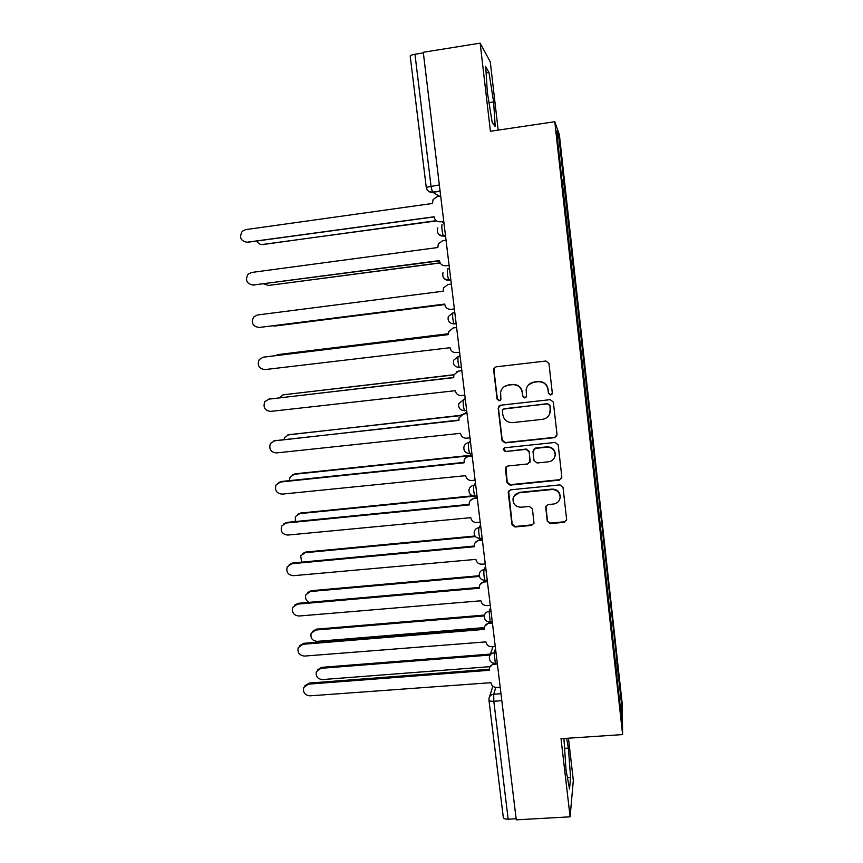 <?xml version="1.0" encoding="UTF-8"?>
<svg xmlns="http://www.w3.org/2000/svg" width="863" height="863" viewBox="0 0 863 863"><rect width="100%" height="100%" fill="white"/><g stroke="black" fill="none" stroke-linecap="round" stroke-linejoin="round"><path stroke-width="1.29" d="M550.572 395.081L552.298 392.924L548.954 363.474L545.858 361.014L496.052 366.84L493.679 368.976L493.636 369.925L497.088 399.138L499.235 400.842L500.907 399.321L500.605 392.115C501.651 388.156 504.197 385.826 508.242 385.135L512.374 384.661C517.778 384.585 521.069 387.185 522.223 392.471L522.665 396.257L524.823 397.972L526.516 396.344L526.139 389.645C527.066 385.437 529.655 382.956 533.927 382.201L538.081 381.726C543.528 381.64 546.829 384.251 547.973 389.558L548.404 393.366L550.572 395.081M528.663 384.715L534.111 381.996L538.264 381.522C543.69 381.446 546.98 384.057 548.134 389.342L548.566 393.14L550.723 394.855L552.072 394.078M495.103 367.131L493.916 369.752L497.358 398.911L499.504 400.605L500.443 400.238M503.787 386.958L508.49 384.93L512.611 384.456C518.005 384.38 521.284 386.98 522.439 392.255L522.87 396.031L525.028 397.735L526.15 397.207M547.271 521.187L550.324 523.625L564.197 522.298L566.657 519.796L563.021 487.325L559.947 484.887L510.583 489.839L508.199 492.072L511.942 524.564L514.974 526.991L531.586 525.405L534.003 523.064L532.417 508.846L529.364 506.419L521.112 507.217C515.696 506.969 512.989 504.175 513 498.825C513.744 495.373 515.88 493.356 519.418 492.784L551.899 489.537C557.088 489.688 559.828 492.32 560.13 497.422C559.558 501.187 557.369 503.399 553.561 504.046L548.134 504.575L545.696 506.991L547.271 521.187L550.475 523.107L564.316 521.791L566.646 519.947M622.622 734.586L561.015 738.696L570.098 816.819L516.268 819.85L423.269 52.276L480.152 43.15L490.4 131.273L554.78 121.715L622.622 734.586L622.18 703.41L559.364 134.639L554.78 121.715M554.575 437.638L557.034 434.596L553.345 402.115L550.249 399.655L500.583 405.211L498.167 408.253L501.986 440.486L505.038 442.913L554.575 437.638L556.894 435.804M558.199 444.877L561.856 477.12L559.407 480.119L510.022 485.114L506.98 482.687L505.384 468.242L507.768 466.02L527.746 463.949L530.173 460.95L529.116 451.813L526.052 449.375L505.233 451.576L503.118 449.31L504.79 447.768L555.114 442.428L558.199 444.877M498.178 130.119L490.292 61.909L480.152 43.15M570.098 816.819L573.323 780.325L568.458 738.199M516.128 818.728L508.178 819.181C505.351 819.246 503.733 818.707 503.323 817.574L488.954 700.152C489.343 701.026 490.961 701.392 493.809 701.263L508.178 819.181M410.195 56.127L410.195 56.073C410.4 55.383 411.996 54.779 414.963 54.25L431.025 186.117L432.385 192.115L439.601 196.268M423.345 52.902L414.963 54.25M561.813 179.569L556.657 131.003L558.879 137.109L564.035 183.797L562.288 183.884M615.395 663.874L617.013 663.269L617.013 661.446L564.035 183.797M617.013 663.269L621.727 705.88L621.921 720.961L616.818 676.786M562.029 179.515L617.045 676.829M495.222 126.537L493.614 101.92L488.954 72.406L485.718 66.742L487.315 92.007L492.158 122.276L495.222 126.537M563.906 738.501L566.052 770.044L569.515 789.009L570.605 777.498L568.372 748.113L566.635 738.318M562.374 184.639L564.305 184.369M615.136 661.587L617.013 661.446M558.879 137.109L557.509 138.63M620.173 705.093L621.727 705.88M489.008 102.621L493.614 101.92M486.096 72.848L488.954 72.406M564.434 748.372L568.372 748.113M567.444 777.692L570.605 777.498M499.148 405.826L498.436 408.005L502.244 440.162L505.297 442.579L554.715 437.314M549.796 405.578L547.638 403.862L504.057 408.717L502.385 410.249L502.827 414.812C503.981 420.065 507.25 422.665 512.633 422.611L542.396 419.353C546.862 418.555 549.483 415.944 550.26 411.5L549.947 405.33L547.638 403.862M503.043 409.148L547.789 403.614M549.267 414.736L550.249 409.58M549.947 405.33L550.4 409.31M505.901 467.056L507.228 482.255L510.27 484.682L559.537 479.709L561.813 477.983M529.979 462.298L529.31 451.468L526.257 449.03L505.233 451.576M503.593 448.361L505.481 451.22M548.588 461.791C552.363 461.133 554.553 458.933 555.157 455.189C554.92 449.99 552.169 447.325 546.915 447.174L535.394 448.393L532.967 451.414L534.024 460.54L537.088 462.989L548.588 461.791M554.78 456.926L555.297 454.823C555.06 449.645 552.309 446.98 547.066 446.829L546.915 447.174M533.366 449.645L535.578 448.048L547.066 446.829M545.912 506.171L547.433 520.68M559.947 498.555L560.26 496.959C559.958 491.878 557.218 489.256 552.05 489.094L551.899 489.537M513.819 496.441L519.634 492.341L552.05 489.094M508.62 490.993L512.18 524.057L515.2 526.473L531.781 524.887L533.938 523.399M256.894 241.273C258.253 243.657 260.248 244.736 262.881 244.52L436.203 220.669M442.395 221.802L444.067 223.959M436.516 220.906L261.823 244.563M440.702 196.106L437.261 196.591L433.097 199.515L432.482 203.463L245.567 229.634L242.298 231.241C238.954 237.379 240.637 241.057 247.314 242.298L434.121 216.915C434.866 220.292 436.937 221.92 440.324 221.802L443.787 221.618M434.1 216.786L246.235 242.341M443.755 221.338L440.324 221.802M263.7 283.819L268.49 285.459L440.098 262.837M448.62 265.491L449.159 265.966M440.173 262.978L268.08 285.502M271.716 325.912L444.812 304.574L274.596 326.063M446.042 240.248L442.622 240.712L438.296 243.938L437.843 247.508L251.489 272.471L247.918 274.348C245.006 280.378 246.775 283.949 253.226 285.038L439.472 260.853C440.216 264.207 442.277 265.836 445.653 265.739L449.094 265.437M439.44 260.594L252.827 285.081M449.084 265.286L445.653 265.739M451.349 284.056L447.94 284.499L443.496 287.972L443.172 291.209L257.368 314.995L253.56 317.131C251.004 323.042 252.848 326.484 259.083 327.465L444.79 304.456C445.535 307.789 447.584 309.418 450.95 309.332L454.37 308.922L450.95 309.332M444.747 304.067L259.698 327.411M448.382 333.787L277.951 354.607L275.297 355.675M278.296 354.542L448.382 333.733M461.737 369.752L461.176 370.605M461.845 370.702L458.447 371.09L453.873 374.92L283.452 394.779L279.159 397.746M282.956 394.855L453.927 374.736M466.7 410.734L465.567 413.399M460.238 415.653L288.911 434.672L284.779 437.336L284.035 439.386M287.811 434.909L460.551 415.34M456.624 327.541L453.215 327.962L448.695 331.629L448.469 334.596L263.193 357.206L259.191 359.58C256.958 365.362 258.868 368.706 264.909 369.591L450.065 347.735C450.81 351.047 452.848 352.665 456.203 352.611L459.612 352.201M263.593 357.131L448.458 334.531M453.043 327.983L456.613 327.509M453.873 374.92L453.711 377.649L268.986 399.105L264.822 401.694C262.87 407.358 264.822 410.594 270.691 411.403L455.308 390.691C456.042 393.981 458.08 395.599 461.425 395.556L464.812 395.178M268.501 399.191L453.69 377.465M456.969 371.489L461.834 370.529M467.034 413.528L463.647 413.906L459.03 417.854L458.922 420.389L274.736 440.713L270.443 443.485C268.717 449.019 270.712 452.169 276.43 452.924L460.508 433.334C461.23 436.602 463.269 438.221 466.603 438.188L469.979 437.832M273.614 440.95L458.889 420.076M461.166 414.833L467.002 413.248M470.615 453.431L470.54 455.696L294.337 474.283L290.097 477.11L289.439 480.648M292.686 474.726L295.2 473.809L470.497 455.308M472.19 456.052L468.814 456.408C466.408 456.786 464.866 458.134 464.165 460.443L464.1 462.805L280.453 482.018L276.041 484.952C274.531 490.367 276.559 493.431 282.125 494.132L465.664 475.664C466.387 478.9 468.415 480.518 471.737 480.508L475.114 480.162M278.76 482.46L281.392 481.489L464.046 462.374M465.653 457.865L469.235 455.944L472.137 455.632M475.47 483.118L473.787 485.351C473.345 488.631 473.679 492.223 474.79 496.117L299.72 513.625L295.394 516.592L295.297 521.565M297.606 514.283L300.572 513.043L472.611 495.826M477.304 498.253L473.938 498.587C471.489 498.965 469.925 500.346 469.267 502.708L469.235 504.92L286.117 523.021L281.618 526.106C280.281 531.403 282.341 534.391 287.778 535.06L470.788 517.671C471.511 520.896 473.528 522.514 476.84 522.514L480.206 522.191M283.938 523.69L287.034 522.385L469.17 504.359M470.335 500.508L474.348 498.005L477.239 497.724M475.427 536.592L305.071 552.698L300.669 555.794L301.662 562.147M302.568 553.582L305.901 552.018L474.974 536.009M482.374 540.152L479.019 540.465C476.527 540.842 474.974 542.234 474.348 544.639L474.326 546.711L291.748 563.733L287.163 566.948C285.998 572.137 288.069 575.049 293.398 575.686L475.869 559.386C476.592 562.579 478.598 564.197 481.91 564.219L485.254 563.917M289.159 564.639L292.643 562.989L474.251 546.042M475.135 542.741L479.407 539.763L482.298 539.494M479.364 576.441L310.389 591.511L305.923 594.704C304.887 597.994 305.901 600.54 308.965 602.363M307.552 592.611L311.198 590.724L479.224 575.718M487.412 581.738L484.067 582.029C481.543 582.406 479.979 583.809 479.386 586.247L479.386 588.21L297.336 604.154L292.697 607.476C291.662 612.557 293.754 615.405 298.976 616.02L480.918 600.788C481.64 603.96 483.636 605.567 486.937 605.61L490.27 605.33M294.402 605.287L298.21 603.302L479.31 587.423M480.001 584.575L484.445 581.22L487.325 580.961M484.305 615.912L315.664 630.044L311.155 633.345C310.281 638.124 312.298 640.799 317.217 641.36L484.38 627.606M312.557 631.36L316.462 629.159L484.488 615.06M492.417 623.021L489.084 623.302C486.516 623.669 484.952 625.082 484.391 627.541L484.413 629.397L302.881 644.294L298.188 647.714C297.282 652.687 299.396 655.481 304.51 656.074L485.934 641.889C486.646 645.039 488.641 646.646 491.921 646.711L495.254 646.441M299.666 645.632L303.744 643.323L484.326 628.491M484.887 626.042L489.44 622.374L492.309 622.137M490.087 655.039L320.907 668.329L316.354 671.705C315.588 676.398 317.616 679.019 322.438 679.569L489.914 666.668M317.584 669.817L321.683 667.347L490.421 654.068M497.379 664.003L494.057 664.262C491.468 664.629 489.904 666.053 489.364 668.534L489.397 670.292L308.382 684.143L303.657 687.649C302.859 692.525 304.984 695.254 310 695.837L490.907 682.687C491.619 685.826 493.604 687.423 496.883 687.498L500.195 687.25M304.952 685.664L309.234 683.075L489.31 669.267M489.785 667.153L493.733 663.313M495.783 687.477L493.712 694.24L493.809 701.263L501.824 700.68M500.982 693.712L493.712 694.24C491.09 694.596 489.515 696.031 488.987 698.534L488.976 699.871M440.108 191.273L432.579 192.341C429.85 192.546 427.897 191.403 426.7 188.9M495.513 648.609L494.1 652.762L495.362 663.388M495.998 652.611L494.1 652.762C491.489 653.129 489.914 654.564 489.364 657.077C489.213 660.929 491.101 663.043 495.017 663.41L497.293 663.237M490.562 607.692L489.084 611.371L490.195 622.029M490.982 611.209L489.084 611.371C486.495 611.748 484.92 613.172 484.348 615.664C484.143 619.548 486.042 621.673 490.022 622.04L492.277 621.856M485.567 566.462L484.024 569.677C483.625 573.161 483.949 576.721 484.974 580.368L485.319 580.4M485.934 569.504L484.024 569.677C481.468 570.055 479.893 571.479 479.289 573.927C479.041 577.865 480.928 580.012 484.974 580.368L487.228 580.173M480.54 524.941L478.922 527.671C478.501 531.047 478.836 534.629 479.904 538.393L480.238 538.469M480.842 527.487L478.922 527.671C476.419 528.059 474.844 529.461 474.208 531.878C473.884 535.858 475.783 538.037 479.904 538.393L482.137 538.188M475.718 485.157L473.787 485.351C471.327 485.74 469.752 487.12 469.084 489.504C468.685 493.539 470.594 495.75 474.79 496.117L475.114 496.236M470.367 440.971L468.62 442.719C468.145 445.891 468.49 449.494 469.645 453.528L469.947 453.679M470.551 442.514L468.62 442.719C466.203 443.107 464.65 444.456 463.938 446.786C463.442 450.907 465.351 453.151 469.645 453.528L471.856 453.302M465.222 398.523L463.409 399.763C462.913 402.827 463.258 406.451 464.456 410.626L464.747 410.81M465.34 399.547L463.409 399.763L458.749 403.733C458.156 407.929 460.055 410.238 464.456 410.626L466.656 410.389M461.446 367.39L459.235 367.411C457.994 363.086 457.638 359.44 458.156 356.495L460.044 355.761M460.098 356.257L458.156 356.495L453.55 360.324C452.816 364.628 454.715 366.991 459.235 367.411L461.425 367.153M456.171 323.862L453.97 323.884C452.687 319.386 452.32 315.729 452.87 312.891L454.812 312.643M450.864 280L448.911 280.248L450.918 280.432M449.494 268.695L447.541 268.954C446.969 271.672 447.347 275.362 448.674 280.022L448.911 280.248C446.333 280.443 444.434 279.385 443.194 277.088M445.502 235.804L443.55 236.074L445.621 236.775M442.169 224.682C441.22 224.013 442.298 234.283 443.345 235.836L443.55 236.074C440.885 236.268 438.943 235.157 437.724 232.73M456.149 323.614L453.97 323.884C449.31 323.431 447.422 320.982 448.318 316.548L452.87 312.891M479.968 538.49L476.915 537.746M485.006 580.411L483.409 580.238M439.343 184.93L426.246 187.314C426.969 190.518 429.019 192.115 432.385 192.115L440.087 191.025M263.851 244.661L262.881 244.52M247.314 242.298L248.371 242.449M269.429 285.491L268.49 285.459M274.984 326.031L274.056 326.117M253.226 285.038L254.261 285.07M259.083 327.465L260.097 327.379M278.868 354.445L277.951 354.607M284.348 394.51L283.452 394.779M289.795 434.294L288.911 434.672M263.193 357.206L264.197 357.023M268.986 399.105L269.968 398.814M274.736 440.713L275.696 440.303M295.2 473.809L294.337 474.283M280.453 482.018L281.392 481.489M300.572 513.043L299.72 513.625M473.938 498.587L474.348 498.005M286.117 523.021L287.034 522.385M305.901 552.018L305.071 552.698M479.019 540.465L479.407 539.763M291.748 563.733L292.643 562.989M311.198 590.724L310.389 591.511M484.067 582.029L484.445 581.22M297.336 604.154L298.21 603.302M316.462 629.159L315.664 630.044M489.084 623.302L489.44 622.374M302.881 644.294L303.744 643.323M321.683 667.347L320.907 668.329M494.057 664.262L494.337 663.399M308.382 684.143L309.234 683.075M445.481 235.545L443.345 235.836C438.307 235.265 436.473 232.611 437.843 227.875M450.831 279.741L448.674 280.022C443.852 279.515 441.985 276.98 443.075 272.406M477.012 495.891L474.79 496.117M493.032 646.614L489.99 655.297M489.472 696.991L492.881 686.214M426.246 187.314L410.195 56.073"/></g></svg>

